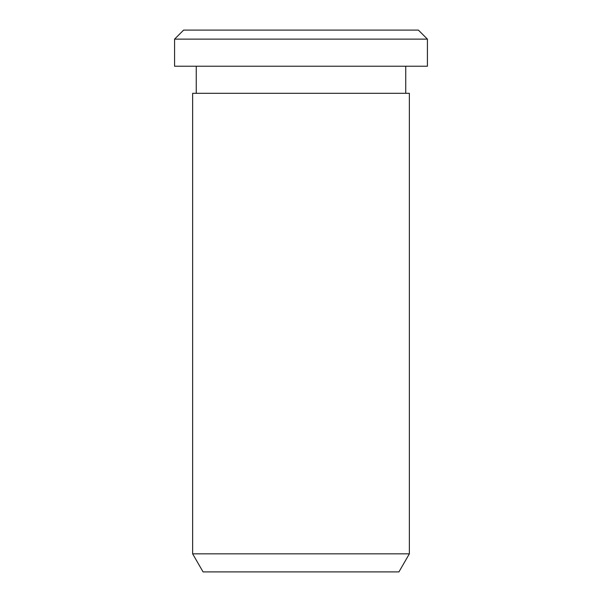 <?xml version="1.0" encoding="UTF-8"?>
<svg xmlns="http://www.w3.org/2000/svg" width="602" height="602" viewBox="0 0 602 602"><rect width="100%" height="100%" fill="white"/><g stroke="black" fill="none" stroke-linecap="round" stroke-linejoin="round"><path stroke-width="0.9" d="M183.61 30.1L418.39 30.1L427.42 39.13L174.58 39.13L183.61 30.1M174.58 39.13L174.58 66.22L427.42 66.22L427.42 39.13M192.64 553.84L409.36 553.84L409.36 93.31L192.64 93.31L192.64 553.84L203.07 571.9L398.93 571.9L409.36 553.84M196.252 93.31L196.252 66.22M405.748 93.31L405.748 66.22"/></g></svg>
